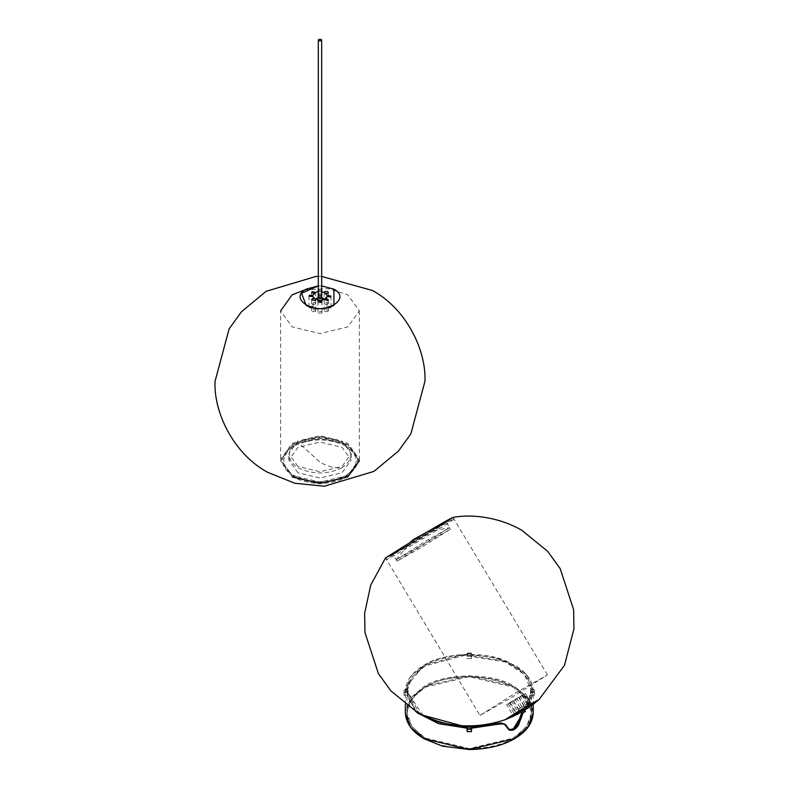 <?xml version="1.0" encoding="UTF-8"?>
<svg xmlns="http://www.w3.org/2000/svg" width="789" height="789" viewBox="0 0 789 789"><rect width="100%" height="100%" fill="white"/><g stroke="black" fill="none" stroke-linecap="round" stroke-linejoin="round"><path stroke-width="0.59" stroke-dasharray="3.94 2.96" d="M513.373 728.76L513.353 728.77C509.901 730.427 507.495 729.677 506.124 726.531C504.733 723.227 501.765 722.201 497.208 723.454L467.571 727.251L436.909 722.024M421.148 714.124L418.752 712.329L406.976 691.282L412.026 677.1L425.232 665.847L464.297 655.422L505.749 662.109L524.379 674.467L531.608 691.282L525.001 707.398L521.914 712.112L525.06 707.358C537.546 689.566 531.115 674.457 505.788 662.02C484.328 651.744 443.526 653.637 425.182 665.768C403.623 680.374 401.453 695.888 418.703 712.299C433.457 725.969 473.203 731.6 497.238 723.434L497.208 723.454M503.964 723.71L507.297 728.365L509.27 729.697M522.9 713L526.243 708.078L533.246 691.282L525.878 674.082L506.913 661.429L464.287 654.476L424.068 665.176L410.517 676.725L405.339 691.282L405.339 704.33M507.297 727.192L506.124 726.531M523.048 712.911L526.243 708.078M520.868 710.356L523.758 708.63L520.858 710.366L521.608 711.609M523.926 705.869L518.334 709.203L523.926 705.869M506.696 704.695L510.187 702.604L506.676 704.705L513.58 716.195M518.403 709.311L523.995 705.977L518.383 709.331C519.004 712.368 518.767 713.937 517.702 714.035M511.834 701.796L508.343 703.877L511.844 701.786L518.906 713.552L515.266 715.416L517.712 714.223M508.343 703.877L515.247 715.426M516.992 698.798L513.491 700.898L516.992 698.798L524.004 710.445L520.484 712.526L523.413 710.909M513.491 700.898L520.484 712.526M521.963 695.592L525.454 693.511L521.953 695.602L529.015 707.378L529.577 706.905L526.283 709.163M519.142 697.446L522.634 695.365L519.132 697.456L526.174 709.203M520.306 696.401L523.807 694.31L520.306 696.401L527.358 708.177M515.148 699.399L518.649 697.318L515.138 699.419L522.14 711.076M509.507 702.831L513.018 700.74L509.507 702.831L516.43 714.4M518.649 697.318L525.632 708.936M525.454 693.511L532.358 704.991M522.634 695.365L529.557 706.905M505.532 719.499L539.084 699.498M510.187 702.604L517.259 714.37M453.724 519.241C450.884 522.328 380.091 564.529 386.61 559.233C389.45 556.137 460.243 513.945 453.724 519.241L452.916 517.456M385.535 557.882L386.61 559.233M479.959 715.406L517.337 691.914L547.458 674.92L510.079 698.413L479.959 715.406L385.505 557.961L415.625 540.968L453.004 517.476L415.625 540.968C395.624 552.823 385.643 558.405 385.703 557.715M524.123 707.871C544.578 696.046 543.365 697.131 520.493 711.116L505.591 719.588M419.995 546.304L396.157 559.726L425.744 541.155L449.552 527.693L419.995 546.304M415.902 540.721L450.292 519.221L422.618 534.705L388.218 556.215L415.902 540.721M422.608 535.938L446.258 522.712L416.858 541.086L393.011 554.539L422.608 535.938M426.583 542.566L450.272 529.311L420.833 547.714L396.995 561.166L426.583 542.566M422.736 534.597C441.909 523.245 451.466 517.89 451.416 518.551L415.773 540.83C396.611 552.192 387.044 557.547 387.103 556.886L422.736 534.597L387.103 556.886C387.044 557.547 396.611 552.192 415.773 540.83L451.416 518.551C451.466 517.89 441.909 523.245 422.736 534.597M467.058 653.44L471.457 653.391L471.457 656.231L467.058 656.27L467.127 658.598L471.457 658.598L471.457 653.41L467.127 653.41L467.058 656.201M471.526 658.559L471.526 653.44L471.457 658.598M467.127 653.391L467.058 656.27M471.457 653.391L467.127 653.874M471.526 656.27L467.127 656.241M408.13 692.801L408.13 695.158L408.13 692.663L404.027 692.663L404.027 690.306L404.027 692.801L406.059 691.144L406.059 688.639L406.098 691.144L408.13 692.801L408.13 690.306L406.098 688.629M404.096 695.198L408.061 695.198L408.061 692.841L406.059 691.233L404.096 692.841L404.096 695.198L404.027 692.801M408.13 692.663L408.13 690.306M404.096 690.267L406.059 688.659L404.027 690.306L404.096 692.624M404.027 692.663L404.027 695.158M467.058 726.432L471.457 726.866L471.457 729.223L467.078 729.233L467.058 731.551M471.526 731.551L471.526 726.906M467.058 726.906L467.058 729.263M530.455 690.306L532.526 688.639L532.526 691.144L534.557 692.801L534.557 695.158L534.557 692.663L530.474 692.634L530.455 695.158L530.455 692.663M530.524 695.198L534.488 695.198L534.488 692.841L532.526 691.233L530.524 692.841L530.455 695.158M534.557 692.801L534.557 690.306L532.526 688.629M534.557 692.663L534.557 690.306M318.805 296.516L318.312 297.206L318.805 296.516L321.182 296.516L321.675 297.206L321.182 296.516L318.805 296.516M318.805 293.843L321.182 293.843L321.675 294.524M316.843 298.548L317.671 300.412L322.316 300.412L323.145 298.548M321.636 297.433L318.352 297.433M327.77 311.596L328.372 310.758L327.77 309.919L324.871 309.919L324.279 310.758L324.871 311.596L327.77 311.596M323.184 298.528L322.316 300.303L317.671 300.303L316.803 298.528M330.394 307.947L330.995 307.108L330.394 306.27L327.494 306.27L326.893 307.108L327.494 307.947L330.394 307.947M327.77 304.288L328.372 303.449L327.77 302.611L324.871 302.611L324.279 303.449L324.871 304.288L327.77 304.288M318.312 290.253L321.675 290.253M321.675 291.437L318.312 291.437M321.439 302.769L322.04 301.94L321.439 301.102L318.549 301.102L317.947 301.94L318.549 302.769L321.439 302.769M315.117 304.288L315.708 303.449L315.117 302.611L312.217 302.611L311.616 303.449L312.217 304.288L315.117 304.288M312.493 307.947L313.095 307.108L312.493 306.27L309.594 306.27L308.992 307.108L309.594 307.947L312.493 307.947M315.117 311.596L315.708 310.758L315.117 309.919L312.217 309.919L311.616 310.758L312.217 311.596L315.117 311.596M321.439 313.115L322.04 312.276L321.439 311.438L318.549 311.438L317.947 312.276L318.549 313.115L321.439 313.115M318.322 297.335L321.665 297.335M321.675 285.884L318.312 285.884L321.675 285.884M292.167 443.3L319.989 436.642L347.821 443.3L359.35 459.366L347.821 475.432L319.989 482.089L292.167 475.432L280.637 459.366L292.167 443.3M359.35 459.366L359.35 460.806L347.821 444.74C329.269 436.08 310.718 436.08 292.167 444.74L280.637 460.806L292.167 476.881C310.718 485.541 329.269 485.541 347.821 476.881L359.35 460.806L347.821 444.74L319.989 438.092L292.167 444.74L280.637 460.806L292.167 476.881M342.022 467.798C327.336 474.662 312.651 474.662 297.966 467.798C286.082 459.316 286.082 450.844 297.966 442.363C312.651 435.498 327.336 435.498 342.022 442.363C353.906 450.844 353.906 459.316 342.022 467.798C335.236 468.548 327.889 466.664 319.989 462.147L297.966 442.363M345.73 445.953C328.569 437.934 311.408 437.934 294.248 445.953C280.361 455.855 280.361 465.766 294.248 475.668C311.408 483.687 328.569 483.687 345.73 475.668C359.616 465.766 359.616 455.855 345.73 445.953M297.966 472.779L288.833 460.056L297.966 447.333L319.989 442.067L342.022 447.333L351.154 460.056L342.022 472.779L319.989 478.045L297.966 472.779M297.966 466.457L288.833 453.744L297.966 441.021L319.989 435.755L342.022 441.021L351.154 453.744L342.022 466.457L319.989 471.733L297.966 466.457M293.321 476.211C278.941 465.944 278.941 455.677 293.321 445.41C311.103 437.106 328.885 437.106 346.667 445.41C361.046 455.677 361.046 465.944 346.667 476.211C328.885 484.515 311.103 484.515 293.321 476.211C311.103 484.515 328.885 484.515 346.667 476.211C361.046 465.944 361.046 455.677 346.667 445.41C328.885 437.106 311.103 437.106 293.321 445.41C278.941 455.677 278.941 465.944 293.321 476.211M304.998 289.849L328.411 288.656L347.821 294.79L359.35 310.856L347.821 326.922L319.989 333.579L292.167 326.922L280.637 310.856L280.637 459.366M471.457 728.188L467.058 728.188M415.438 711.195L405.339 691.282C405.871 680.779 412.114 672.07 424.087 665.147C436.11 658.223 451.229 654.614 469.435 654.337L497.208 658.036L514.586 665.196C526.5 672.11 532.723 680.808 533.246 691.282L533.246 704.33M533.246 712.595L527.979 697.94L514.517 686.489L469.287 675.68L424.068 686.489L410.596 697.94L405.339 712.595M415.852 711.441L405.763 687.337L424.117 665.147C442.945 652.69 484.91 650.787 506.873 661.399C532.802 674.25 539.242 689.783 526.184 708.009L525.06 707.358M513.353 738.04L526.48 726.886L531.608 712.595L526.48 698.314L513.353 687.16L469.287 676.627L425.232 687.16L412.105 698.314L406.976 712.595L412.105 726.886L425.232 738.04L469.287 748.574L513.353 738.04M513.402 738.119C493.549 751.858 445.035 751.858 425.182 738.119C401.394 721.146 401.394 704.163 425.182 687.189C445.035 673.451 493.549 673.451 513.402 687.189C537.191 704.163 537.191 721.146 513.402 738.119M514.467 738.731C538.838 721.343 538.838 703.956 514.467 686.568C494.131 672.504 444.444 672.504 424.117 686.568L410.665 698.009L405.408 712.654L410.665 727.3L424.117 738.731M467.058 728.089L471.457 728.099M408.061 692.624L408.061 690.267M404.027 690.306L406.059 688.639M467.127 726.866L467.127 729.223M530.524 690.267L530.524 692.624M534.488 692.624L534.488 690.267M321.675 291.782L321.103 291.723M318.884 291.723L318.312 291.782M521.904 712.102L525.01 707.378L531.608 691.282L531.608 712.595C534.745 681.331 460.569 664.703 425.222 687.189C413.564 693.935 407.489 702.407 406.976 712.595L406.976 691.282L422.746 715.179M471.457 727.211L467.058 727.211M524.498 709.873L523.758 708.63M524.014 705.958C526.953 707.95 528.512 708.453 528.669 707.496M513.018 700.74L520.059 712.477M523.807 694.31L530.731 705.83M396.157 559.726L410.625 541.846M426.967 532.042L449.552 527.693M450.253 519.261L446.258 522.712M446.446 522.486L450.43 529.113M396.995 561.166L393.011 554.539M393.307 554.48L388.375 556.373M547.458 674.92L453.004 517.476M471.457 653.016L467.058 653.075M328.372 299.771L328.372 310.758M330.995 296.161L330.995 307.108M328.372 292.463L328.372 303.449M322.04 290.845L322.04 297.483M322.04 297.591L322.04 301.94M315.708 292.255L315.708 303.449M313.095 295.885L313.095 307.108M315.708 299.564L315.708 310.758M322.04 301.181L322.04 312.276M317.947 312.276L317.947 301.181M311.616 310.758L311.616 299.771M308.992 307.108L308.992 296.161M311.616 303.449L311.616 292.463M317.947 301.94L317.947 297.591M317.947 297.483L317.947 290.845M324.279 303.449L324.279 292.255M326.893 307.108L326.893 295.885M323.273 298.962L323.451 298.311M324.279 310.758L324.279 299.564M318.312 276.436L321.675 276.436M288.833 460.056L288.833 453.744M351.154 453.744L351.154 460.056M359.35 310.856L359.35 460.806"/><path stroke-width="1.18" d="M523.048 712.911L520.74 719.44L514.517 729.44C511.055 731.107 508.649 730.367 507.278 727.211C505.907 723.927 502.938 722.911 498.382 724.164L471.457 728.188M508.767 729.342L512.268 729.283L516.509 725.9L518.738 721.777L521.923 712.132L519.556 718.779L513.373 728.76M471.457 728.099L498.352 724.075L497.238 723.434L500.976 722.911L505.611 724.716L509.27 729.697L513.343 729.894L516.105 728.148L518.452 725.229L522.9 713M498.382 724.164L504.023 723.888L507.278 727.211M522.555 713.167L525.435 711.451L522.555 713.167L521.608 711.609M517.259 714.37L529.399 707.112L539.084 699.498L505.532 719.499L513.58 716.195M532.358 704.991L539.084 699.498L524.123 707.871C501.252 721.856 500.039 722.941 520.493 711.116M527.368 708.187L522.14 711.047M532.348 705.001L529.399 707.112M519.99 712.585L522.86 710.84M526.283 709.163L529.015 707.378M529.064 707.378L529.557 706.905M518.896 713.562L505.591 719.588C473.903 730.022 444.306 727.497 416.819 712.003L390.91 690.908L378.385 673.559L364.972 632.6L364.626 613.388L370.741 585.043L385.535 557.882L422.884 534.469L385.505 557.961M517.712 714.223L516.864 714.637L517.712 714.223M452.817 517.722C452.866 517.032 442.895 522.614 422.884 534.469L453.004 517.476M471.526 727.211L471.457 731.59L471.457 726.403L467.058 726.452L467.127 731.59L471.457 731.59M467.127 731.59L467.058 729.194M467.058 726.452L467.058 727.211L422.746 715.179M321.182 40.831L318.805 40.831L318.312 40.14L318.805 39.45L321.182 39.45L321.182 40.831M321.675 40.14L321.675 297.206L321.675 294.524L321.182 295.214L318.805 295.214L318.312 294.524L318.805 297.897L321.182 297.897L321.675 297.206L321.182 297.897L318.805 297.897L318.312 297.206L318.312 40.14M318.312 294.524L318.805 293.843M318.352 297.433L316.843 298.548M323.145 298.548L321.636 297.433M325.887 298.39L328.372 299.771L327.77 300.648L324.318 299.297L327.218 296.536L327.218 295.254L330.995 296.161L330.394 296.95L327.218 296.536L327.218 295.254L324.318 292.492L324.871 291.526C327.701 291.19 328.668 291.752 327.77 293.192L325.887 293.4M314.101 293.4L311.616 292.463L312.217 291.664L315.669 292.492L312.769 295.254L312.769 296.536L308.992 296.161L309.594 295.283L312.769 295.254L312.769 296.536L315.708 299.564M306.083 289.168C287.374 299.09 316.734 316.034 333.905 305.235L333.905 289.168L321.675 285.884L333.905 289.168C352.614 299.139 323.352 316.044 306.083 305.235L301.546 293.242L318.312 285.884L306.083 289.168M324.279 299.564L321.103 300.067L322.04 301.181L321.439 302.118L317.947 301.181L318.884 300.067L321.103 300.067M318.884 300.067L315.669 299.297L315.117 300.51L311.616 299.771L312.217 298.834L314.101 298.39M316.803 298.528L318.322 297.335M328.372 292.463L327.77 293.192M321.675 290.253L321.675 291.437M315.708 292.255L318.884 291.723L318.549 290.105M317.947 290.845L318.312 290.253M321.103 291.723L324.318 292.492L324.871 291.526M321.665 297.335L323.184 298.528M292.167 476.881L319.989 483.529L347.821 476.881L359.35 460.806M280.637 310.856L292.167 294.79L304.998 289.849M467.058 728.188L438.516 723.651L417.578 713L415.438 711.195M405.339 712.595L410.596 727.261L424.068 738.711L469.287 749.52L514.517 738.711L527.979 727.261L533.246 712.595C532.713 723.109 526.47 731.817 514.497 738.741C502.514 745.644 487.444 749.244 469.287 749.55L442.392 746.128L424.324 738.869C412.213 731.945 405.881 723.188 405.339 712.595L405.339 704.33M424.117 738.731L469.287 749.54L514.467 738.731M436.909 722.024L421.148 714.124M519.566 718.809L520.74 719.44M415.852 711.441L438.546 723.562L467.058 728.089M471.457 729.233L467.127 729.233L467.127 726.403M508.205 729.075C510.69 732.35 514.467 728.918 519.547 718.789L521.904 712.102M471.457 727.211L497.218 723.424L503.964 723.71M507.297 727.162L509.27 729.697M533.246 704.33L533.246 712.595M525.444 711.441L524.498 709.873M528.472 707.575L527.782 707.97M519.211 713.088L517.702 714.035M452.916 517.456C470.629 513.886 498.342 516.736 521.766 530.238L547.665 551.333L560.2 568.682L573.613 609.641L573.958 628.853L564.47 665.334L539.084 699.498M410.625 541.846L413.939 539.252L426.967 532.042M316.714 298.962L316.537 298.311L323.451 298.311L323.273 298.962M321.675 276.436L372.467 290.49C407.351 309.544 426.425 351.509 424.936 381.373L410.862 433.881L398.534 450.983L373.897 471.418L324.318 486.231L294.78 483.243L267.52 472.266C232.637 453.202 213.553 411.247 215.042 381.373L229.126 328.865L241.454 311.763L266.09 291.328L315.669 276.515L318.312 276.436"/></g></svg>
